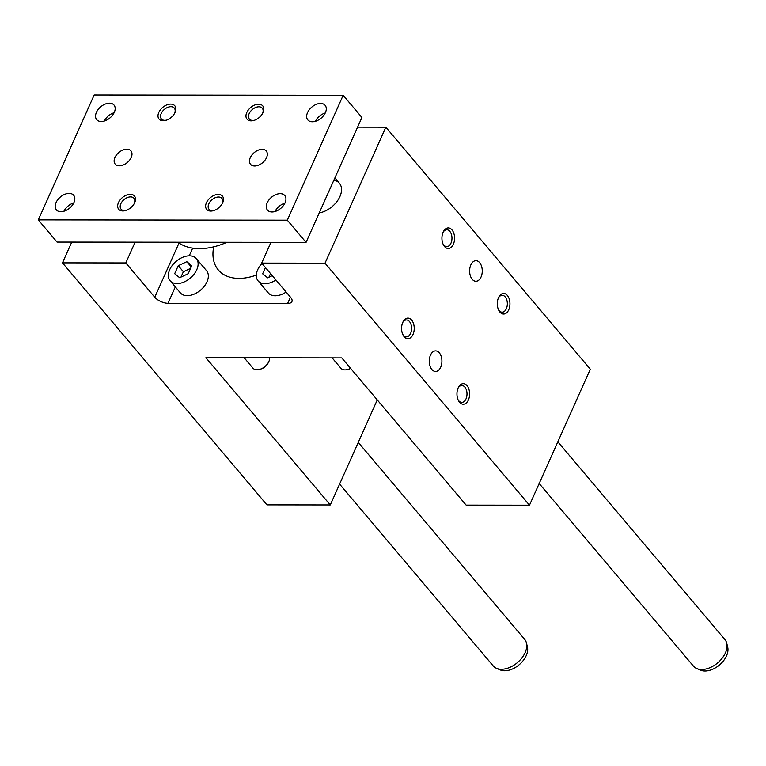 <?xml version="1.0" encoding="UTF-8"?>
<svg xmlns="http://www.w3.org/2000/svg" width="766" height="766" viewBox="0 0 766 766"><rect width="100%" height="100%" fill="white"/><g stroke="black" fill="none" stroke-linecap="round" stroke-linejoin="round"><path stroke-width="1.15" d="M125.806 262.939L62.467 262.862L266.941 504.88L330.27 504.957L205.891 357.732L341.76 357.894L466.149 505.129L529.478 505.206L325.014 263.188L261.675 263.102L290.649 297.39A10.293 4.768 -155.9 0 1 291.923 301.584A10.293 4.768 -155.9 0 1 287.633 303.432L168.003 303.288A10.293 4.768 -155.9 0 1 154.77 297.227L125.806 262.939L135.103 242.161M270.551 273.606L268.943 277.196M272.265 275.645L267.621 277.819L262.642 273.797L265.438 267.554M332.138 357.885L340.87 368.216A10.293 6.568 -40.2 0 0 347.86 369.442A10.293 6.568 -40.2 0 0 350.541 368.283M347.86 369.442L348.856 369.135A8.579 5.477 -40.2 0 0 350.646 368.408M244.182 357.779L252.904 368.101A10.293 6.568 -40.2 0 0 259.894 369.336A10.293 6.568 -40.2 0 0 268.675 361.916A10.293 6.568 -40.2 0 0 269.689 357.808M259.894 369.336L260.89 369.03A8.579 5.477 -40.2 0 0 268.205 362.854L268.675 361.916M481.048 277.024A10.293 6.329 -89.9 0 1 475.925 281.266A10.293 6.329 -89.9 0 1 469.615 270.963A10.293 6.329 -89.9 0 1 475.954 260.679A10.293 6.329 -89.9 0 1 481.575 266.309A10.293 6.329 -89.9 0 1 481.048 277.024M529.478 505.206L590.318 369.212L385.844 127.194L357.588 127.156M275.913 279.954A17.158 10.954 139.8 0 1 258.094 280.873L268.32 292.976A17.158 10.954 -40.2 0 0 286.13 292.047M170.129 280.768L180.355 292.861A17.158 10.954 -40.2 0 0 200.529 290.161A17.158 10.954 -40.2 0 0 206.561 270.724L196.335 258.621A17.158 10.954 139.8 0 1 190.303 278.058A17.158 10.954 139.8 0 1 170.129 280.768A17.158 10.954 139.8 0 1 169.707 269.68A17.158 10.954 139.8 0 1 182.758 257.271A17.158 10.954 139.8 0 1 196.335 258.621M256.323 275.099A51.466 32.861 139.8 0 1 218.3 269.958A51.466 32.861 139.8 0 1 213.704 246.844M261.675 263.102L270.973 242.334M319.221 212.929A20.586 13.146 -40.2 0 0 337.749 200.424A20.586 13.146 -40.2 0 0 339.405 183.256A20.586 13.146 -40.2 0 0 333.89 180.154M325.014 263.188L385.844 127.194M468.39 399.996A10.293 6.329 90.1 0 0 467.126 385.777A10.293 6.329 90.1 0 0 458.365 387.491A10.293 6.329 90.1 0 0 458.346 400.398A10.293 6.329 90.1 0 0 468.39 399.996M413.018 334.445A10.293 6.329 90.1 0 0 411.754 320.226A10.293 6.329 90.1 0 0 402.983 321.94A10.293 6.329 90.1 0 0 402.964 334.847A10.293 6.329 90.1 0 0 413.018 334.445M508.739 309.799A10.293 6.329 -89.9 0 1 498.695 310.192A10.293 6.329 -89.9 0 1 498.704 297.285A10.293 6.329 -89.9 0 1 507.475 295.58A10.293 6.329 -89.9 0 1 508.739 309.799M453.367 244.249A10.293 6.329 -89.9 0 1 443.313 244.651A10.293 6.329 -89.9 0 1 443.332 231.744A10.293 6.329 -89.9 0 1 452.103 230.03A10.293 6.329 -89.9 0 1 453.367 244.249M440.699 367.22A10.293 6.329 90.1 0 0 441.235 356.506A10.293 6.329 90.1 0 0 435.605 350.876A10.293 6.329 90.1 0 0 429.266 361.169A10.293 6.329 90.1 0 0 435.576 371.462A10.293 6.329 90.1 0 0 440.699 367.22M330.27 504.957L377.265 399.919M62.467 262.862L71.765 242.085M443.026 244.019A8.436 5.18 90.1 0 0 443.734 245.024A8.436 5.18 90.1 0 0 446.779 246.633A8.436 5.18 90.1 0 0 450.973 243.157A8.436 5.18 90.1 0 0 451.413 234.367A8.436 5.18 90.1 0 0 446.798 229.762A8.436 5.18 90.1 0 0 443.045 232.366M498.407 309.569A8.436 5.18 90.1 0 0 499.106 310.575A8.436 5.18 90.1 0 0 502.151 312.183A8.436 5.18 90.1 0 0 506.355 308.708A8.436 5.18 90.1 0 0 506.786 299.918A8.436 5.18 90.1 0 0 502.17 295.312A8.436 5.18 90.1 0 0 498.417 297.917M402.696 322.572A8.436 5.18 -89.9 0 1 406.449 319.958A8.436 5.18 -89.9 0 1 409.494 321.576A8.436 5.18 -89.9 0 1 410.624 333.354A8.436 5.18 -89.9 0 1 406.43 336.829A8.436 5.18 -89.9 0 1 402.677 334.215M458.068 388.113A8.436 5.18 -89.9 0 1 461.821 385.509A8.436 5.18 -89.9 0 1 464.866 387.117A8.436 5.18 -89.9 0 1 466.006 398.904A8.436 5.18 -89.9 0 1 461.802 402.38A8.436 5.18 -89.9 0 1 458.058 399.766M190.61 268.349L183.371 271.729L180.977 277.091M178.258 265.678L186.818 261.685L191.797 265.697L188.206 273.711L179.656 277.704L174.677 273.692L178.258 265.678L183.371 271.729M186.818 261.685L191.241 266.922M258.094 280.873A17.158 10.954 139.8 0 1 257.663 269.785A17.158 10.954 139.8 0 1 261.982 263.466M306.055 242.372L361.916 117.485L343.178 95.3L94.17 94.994L38.3 219.88L57.038 242.066L306.055 242.372L287.307 220.187L343.178 95.3M38.3 219.88L287.307 220.187M358.258 442.394L524.624 639.313A20.586 13.146 139.8 0 1 526.453 642.971L527.41 646.868A18.71 11.95 139.8 0 1 521.464 662.58A18.71 11.95 139.8 0 1 504.689 670.767A18.71 11.95 139.8 0 1 500.16 669.896L496.473 668.297A20.586 13.146 139.8 0 1 493.18 665.884L339.606 484.102M557.84 441.81L724.914 639.562A20.586 13.146 139.8 0 1 726.743 643.22L727.7 647.117A18.71 11.95 139.8 0 1 721.754 662.829A18.71 11.95 139.8 0 1 704.979 671.006A18.71 11.95 139.8 0 1 700.45 670.145L696.763 668.546A20.586 13.146 139.8 0 1 693.469 666.133L539.187 483.518M726.743 643.22A20.586 13.146 139.8 0 1 720.203 660.503A20.586 13.146 139.8 0 1 701.742 669.503A20.586 13.146 139.8 0 1 696.763 668.546M526.453 642.971A20.586 13.146 139.8 0 1 519.913 660.254A20.586 13.146 139.8 0 1 501.452 669.254A20.586 13.146 139.8 0 1 496.473 668.297M226.928 242.276A65.187 41.623 139.8 0 1 177.836 242.219M134.203 203.622A8.436 5.391 -40.2 0 0 133.945 198.279A8.436 5.391 -40.2 0 0 127.271 197.609A8.436 5.391 -40.2 0 0 120.846 203.718A8.436 5.391 -40.2 0 0 121.057 209.166A8.436 5.391 -40.2 0 0 124.446 210.554A8.436 5.391 -40.2 0 0 126.285 210.315M118.462 202.626A10.293 6.568 139.8 0 1 130.526 194.315A10.293 6.568 139.8 0 1 134.49 203.095A10.293 6.568 139.8 0 1 125.71 210.506A10.293 6.568 139.8 0 1 118.462 202.626M214.241 210.43A8.436 5.391 139.8 0 1 212.412 210.66A8.436 5.391 139.8 0 1 209.022 209.281A8.436 5.391 139.8 0 1 211.99 199.715A8.436 5.391 139.8 0 1 221.91 198.394A8.436 5.391 139.8 0 1 222.169 203.727M222.667 202.751A10.293 6.568 -40.2 0 0 217.352 194.468A10.293 6.568 -40.2 0 0 205.805 204.56A10.293 6.568 -40.2 0 0 213.676 210.612A10.293 6.568 -40.2 0 0 222.456 203.201A10.293 6.568 -40.2 0 0 222.667 202.751M166.624 120.118A8.436 5.391 139.8 0 1 161.406 118.969A8.436 5.391 139.8 0 1 161.195 113.521A8.436 5.391 139.8 0 1 170.904 106.704A8.436 5.391 139.8 0 1 174.294 108.083A8.436 5.391 139.8 0 1 174.552 113.425M158.811 112.42A10.293 6.568 -40.2 0 0 166.059 120.31A10.293 6.568 -40.2 0 0 174.839 112.889A10.293 6.568 -40.2 0 0 170.875 104.109A10.293 6.568 -40.2 0 0 158.811 112.42M262.518 113.531A8.436 5.391 -40.2 0 0 262.259 108.188A8.436 5.391 -40.2 0 0 258.87 106.809A8.436 5.391 -40.2 0 0 250.472 111.463A8.436 5.391 -40.2 0 0 249.371 119.075A8.436 5.391 -40.2 0 0 254.59 120.224M263.016 112.554A10.293 6.568 139.8 0 1 262.805 113.004A10.293 6.568 139.8 0 1 254.025 120.415A10.293 6.568 139.8 0 1 246.154 114.364A10.293 6.568 139.8 0 1 257.702 104.272A10.293 6.568 139.8 0 1 263.016 112.554M114.948 157.499A10.293 6.568 -40.2 0 0 115.206 164.144A10.293 6.568 -40.2 0 0 127.309 162.526A10.293 6.568 -40.2 0 0 130.938 150.864A10.293 6.568 -40.2 0 0 122.78 150.05A10.293 6.568 -40.2 0 0 114.948 157.499M266.52 157.681A10.293 6.568 139.8 0 1 258.688 165.13A10.293 6.568 139.8 0 1 250.539 164.317A10.293 6.568 139.8 0 1 254.159 152.654A10.293 6.568 139.8 0 1 266.262 151.026A10.293 6.568 139.8 0 1 266.52 157.681M114.115 112.736A11.318 7.229 -40.2 0 0 104.262 121.057M114.287 112.372A11.318 7.229 139.8 0 1 105.67 120.559A11.318 7.229 139.8 0 1 96.707 119.668A11.318 7.229 139.8 0 1 100.691 106.838A11.318 7.229 139.8 0 1 114 105.057A11.318 7.229 139.8 0 1 114.287 112.372M315.372 121.325A11.318 7.229 139.8 0 1 325.234 112.995M307.539 112.612A11.318 7.229 -40.2 0 0 307.817 119.927A11.318 7.229 -40.2 0 0 321.136 118.146A11.318 7.229 -40.2 0 0 325.119 105.315A11.318 7.229 -40.2 0 0 316.157 104.415A11.318 7.229 -40.2 0 0 307.539 112.612M63.913 211.263A11.318 7.229 139.8 0 1 73.766 202.933M73.938 202.569A11.318 7.229 -40.2 0 0 73.651 195.253A11.318 7.229 -40.2 0 0 60.342 197.034A11.318 7.229 -40.2 0 0 56.358 209.865A11.318 7.229 -40.2 0 0 65.321 210.755A11.318 7.229 -40.2 0 0 73.938 202.569M284.885 203.191A11.318 7.229 -40.2 0 0 275.023 211.521M267.19 202.808A11.318 7.229 139.8 0 1 275.808 194.621A11.318 7.229 139.8 0 1 284.77 195.512A11.318 7.229 139.8 0 1 280.787 208.342A11.318 7.229 139.8 0 1 267.478 210.123A11.318 7.229 139.8 0 1 267.19 202.808M154.77 297.227L179.014 243.042M287.633 303.432L290.448 297.151M168.003 303.288L175.328 286.915M189.24 255.815L192.678 248.127M334.886 177.904L339.405 183.256"/></g></svg>
